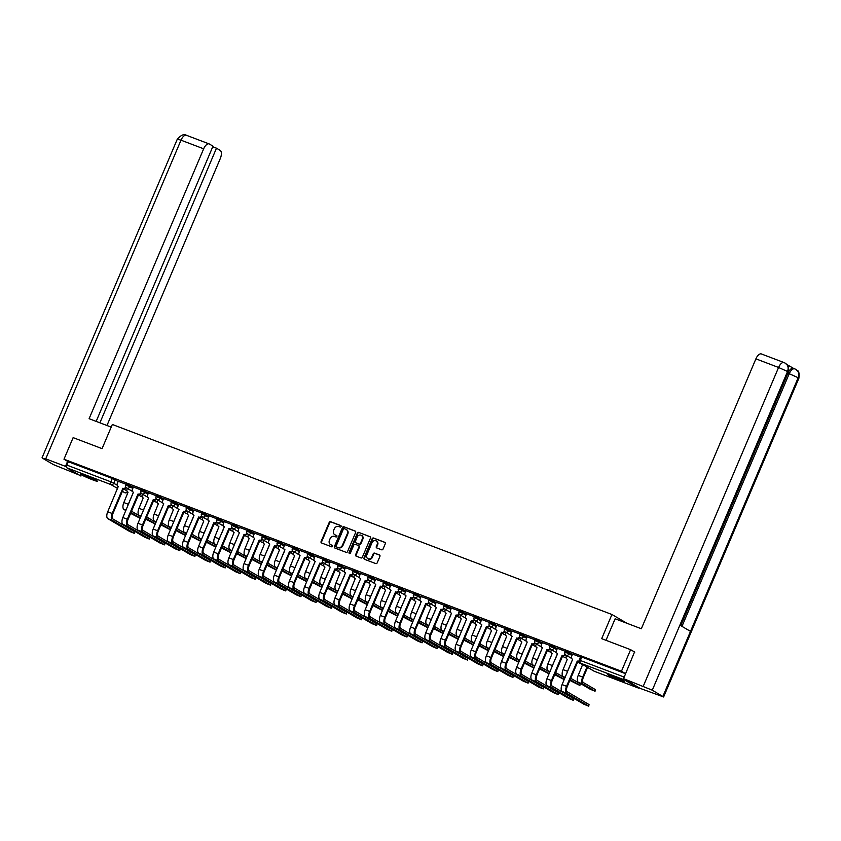 <?xml version="1.0" encoding="UTF-8"?>
<svg xmlns="http://www.w3.org/2000/svg" width="841" height="841" viewBox="0 0 841 841"><rect width="100%" height="100%" fill="white"/><g stroke="black" fill="none" stroke-linecap="round" stroke-linejoin="round"><path stroke-width="1.26" d="M341.099 526.55A0.809 0.715 -59.6 0 0 340.742 525.551L330.618 521.704A1.156 1.02 -59.6 0 0 329.209 522.408L321.083 541.551A1.156 1.02 -59.6 0 0 321.588 542.981L331.711 546.829A0.809 0.715 -59.6 0 0 332.342 545.346L331.028 544.842A3.711 3.248 -59.6 0 1 329.43 540.279L330.103 538.682A3.711 3.248 -59.6 0 1 334.602 536.442L335.906 536.936A0.809 0.715 -59.6 0 0 336.547 535.444L335.233 534.95A3.711 3.248 -59.6 0 1 333.625 530.387L334.308 528.789A3.711 3.248 -59.6 0 1 338.797 526.54L340.111 527.044A0.809 0.715 -59.6 0 0 341.099 526.55M85.088 475.386A9.209 0.641 -157 0 0 80.431 474.03A9.209 0.641 -157 0 0 92.72 479.864A9.209 0.641 -157 0 0 97.377 481.22A9.209 0.641 -157 0 0 85.088 475.386M612.479 675.975A9.209 0.641 -157 0 0 607.812 674.619A9.209 0.641 -157 0 0 620.111 680.453A9.209 0.641 -157 0 0 624.768 681.809A9.209 0.641 -157 0 0 612.479 675.975M381.614 549.804A1.156 1.02 -59.6 0 0 383.012 549.11L385.294 543.738A1.156 1.02 -59.6 0 0 384.8 542.308L373.551 538.03A1.156 1.02 -59.6 0 0 372.142 538.734L364.016 557.888A1.156 1.02 -59.6 0 0 364.521 559.307L375.759 563.586A1.156 1.02 -59.6 0 0 377.167 562.881L379.922 556.395A1.156 1.02 -59.6 0 0 379.417 554.965L374.613 553.136A1.156 1.02 -59.6 0 0 373.204 553.841L371.838 557.057A3.101 2.723 -59.6 0 1 366.739 555.123L372.09 542.508A3.101 2.723 -59.6 0 1 377.189 544.453L376.295 546.555A1.156 1.02 -59.6 0 0 376.8 547.975L381.614 549.804M63.979 459.207L73.135 437.635L102.066 448.642L112.326 424.474L611.943 614.498L601.683 638.666L630.613 649.673L621.457 671.244L63.979 459.207L68.31 461.741L66.881 465.105L110.865 481.83L117.12 485.099M355.659 532.458A1.156 1.02 -59.6 0 0 355.154 531.039L343.916 526.76A1.156 1.02 -59.6 0 0 342.508 527.465L334.382 546.608A1.156 1.02 -59.6 0 0 334.876 548.038L346.124 552.316A1.156 1.02 -59.6 0 0 347.533 551.612L355.659 532.458M358.729 532.395L369.977 536.674A1.156 1.02 -59.6 0 1 370.482 538.093L362.345 557.247A1.156 1.02 -59.6 0 1 360.947 557.951L356.132 556.122A1.156 1.02 -59.6 0 1 355.627 554.692L358.928 546.923A1.156 1.02 -59.6 0 0 358.424 545.504L355.228 544.285A1.156 1.02 -59.6 0 0 353.83 544.989L350.392 553.073A0.809 0.715 -59.6 0 1 349.057 552.569L357.33 533.099A1.156 1.02 -59.6 0 1 358.729 532.395L370.313 536.905M624.001 678.897A2.365 1.125 110.8 0 0 624.421 679.885L638.256 687.991A2.365 1.125 110.8 0 0 638.34 688.033A2.365 1.125 110.8 0 0 639.181 687.801M630.613 649.673L634.797 652.122M621.457 671.244L625.641 673.694M68.31 461.741L112.284 478.476L118.139 481.504M80.946 476.027A2.365 1.125 -69.2 0 1 80.862 475.995A2.365 1.125 -69.2 0 1 80.778 475.964L66.933 467.848A2.365 1.125 -69.2 0 1 66.881 465.105M141.225 490.019L133.372 487.055M156.373 495.78L148.521 492.815M171.511 501.541L163.575 498.524L162.702 500.847A2.365 2.071 -59.6 0 0 163.722 503.748L153.146 529.063A5.961 2.828 110.8 0 0 153.293 535.98L175.033 548.731L179.764 550.634L180.1 549.015L179.764 550.634M186.66 507.302L178.713 504.285L177.85 506.608A2.365 2.071 -59.6 0 0 178.87 509.509L179.017 509.572A2.365 2.071 120.4 0 1 178.986 509.583L178.597 509.383M201.808 513.063L193.956 510.098M216.957 518.823L209.01 515.806L208.137 518.13A2.365 2.071 -59.6 0 0 209.157 521.031L209.304 521.084A2.365 2.071 120.4 0 1 209.272 521.105M232.095 524.584L224.242 521.62M247.243 530.345L239.391 527.381M262.392 536.106L254.445 533.089L253.572 535.412A2.365 2.071 -59.6 0 0 254.602 538.314L244.027 563.628A5.961 2.828 110.8 0 0 244.163 570.545L265.903 583.297L270.634 585.199L270.97 583.58L270.634 585.199M277.541 541.867L269.688 538.902M292.679 547.628L284.731 544.611L283.869 546.934A2.365 2.071 -59.6 0 0 284.889 549.835L285.036 549.888A2.365 2.071 120.4 0 1 285.004 549.898M307.827 553.389L299.974 550.424M322.976 559.149L315.028 556.132L314.156 558.456A2.365 2.071 -59.6 0 0 315.186 561.357L315.322 561.41A2.365 2.071 120.4 0 1 315.291 561.42M338.124 564.91L330.177 561.893L329.304 564.216A2.365 2.071 -59.6 0 0 330.324 567.118L319.748 592.432A5.961 2.828 110.8 0 0 319.895 599.349L341.635 612.09L346.366 614.004L346.702 612.385L346.366 614.004M353.262 570.671L345.409 567.707M368.411 576.432L360.463 573.415L359.601 575.738A2.365 2.071 -59.6 0 0 360.621 578.64L350.045 603.954A5.961 2.828 110.8 0 0 350.192 610.871L371.932 623.612L376.663 625.525L376.989 623.906L376.663 625.525M383.559 582.193L375.706 579.228M398.708 587.954L390.76 584.926L389.888 587.26A2.365 2.071 -59.6 0 0 390.907 590.161L391.054 590.214A2.365 2.071 120.4 0 1 391.023 590.224M413.846 593.714L405.898 590.687L405.036 593.01A2.365 2.071 -59.6 0 0 406.056 595.922L395.48 621.236A5.961 2.828 110.8 0 0 395.627 628.153L417.367 640.895L422.098 642.808L422.434 641.189L422.098 642.808M428.994 599.475L421.141 596.511M444.143 605.236L436.29 602.272M459.291 610.997L451.438 608.032M474.429 616.758L466.482 613.73L465.62 616.054A2.365 2.071 -59.6 0 0 466.639 618.965L456.064 644.28A5.961 2.828 110.8 0 0 456.211 651.197L477.951 663.938L482.681 665.851L483.007 664.232L482.681 665.851M489.578 622.519L481.63 619.491L480.768 621.814A2.365 2.071 -59.6 0 0 481.788 624.726L471.212 650.04A5.961 2.828 110.8 0 0 471.359 656.958L493.089 669.699L497.83 671.612L498.156 669.993L497.83 671.612M504.726 628.28L496.873 625.315M519.864 634.04L511.927 631.013L511.055 633.336A2.365 2.071 -59.6 0 0 512.074 636.248L512.222 636.301A2.365 2.071 120.4 0 1 512.19 636.311M535.013 639.801L527.16 636.837M550.161 645.562L542.308 642.598M565.31 651.323L557.362 648.295L556.49 650.619A2.365 2.071 -59.6 0 0 557.509 653.531L546.934 678.834A5.961 2.828 110.8 0 0 547.081 685.762L568.821 698.503L573.551 700.416L573.888 698.797L573.551 700.416M580.448 657.084L572.511 654.056L571.638 656.379A2.365 2.071 -59.6 0 0 572.658 659.291L562.082 684.595A5.961 2.828 110.8 0 0 562.23 691.523L583.969 704.264L588.7 706.177L589.036 704.558L588.7 706.177M569.578 652.605L569.073 653.793L564.963 652.132L565.467 650.945L572.511 654.319M554.44 646.845L553.935 648.033L549.814 646.372L550.319 645.184L557.362 648.558M539.291 641.084L538.787 642.272L534.666 640.611L535.17 639.423L542.224 642.797M524.143 635.323L523.638 636.511L519.528 634.85L520.032 633.662L527.076 637.036M508.994 629.562L508.49 630.75L504.379 629.089L504.884 627.901L511.927 631.276M493.856 623.801L493.352 624.989L489.231 623.328L489.735 622.14L496.779 625.515M478.708 618.04L478.203 619.228L474.082 617.567L474.587 616.379L481.641 619.754M463.559 612.28L463.055 613.467L458.944 611.806L459.449 610.619L466.492 613.993M448.411 606.519L447.906 607.707L443.796 606.046L444.3 604.858L451.344 608.232M433.273 600.758L432.768 601.946L428.647 600.285L429.152 599.097L436.195 602.471M418.124 594.997L417.62 596.185L413.499 594.524L414.014 593.336L421.057 596.711M402.976 589.236L402.471 590.435L398.361 588.763L398.865 587.575L405.909 590.96M387.827 583.475L387.323 584.674L383.212 583.013L383.717 581.814L390.76 585.199M372.689 577.714L372.185 578.913L368.064 577.252L368.568 576.053L375.612 579.438M357.541 571.954L357.036 573.152L352.915 571.491L353.43 570.293L360.474 573.678M342.392 566.193L341.888 567.391L337.777 565.73L338.282 564.532L345.325 567.917M327.244 560.432L326.739 561.63L322.629 559.969L323.133 558.771L330.177 562.156M312.106 554.671L311.601 555.869L307.48 554.208L307.985 553.01L315.039 556.395M296.957 548.91L296.452 550.109L292.332 548.448L292.847 547.249L299.89 550.634M281.809 543.149L281.304 544.348L277.194 542.687L277.698 541.488L284.742 544.873M266.671 537.388L266.155 538.587L262.045 536.926L262.55 535.728L269.593 539.113M251.522 531.628L251.017 532.826L246.897 531.165L247.401 529.967L254.455 533.352M236.374 525.867L235.869 527.065L231.748 525.404L232.263 524.206L239.307 527.591M221.225 520.106L220.72 521.304L216.61 519.643L217.115 518.445L224.158 521.83M206.087 514.345L205.572 515.544L201.462 513.883L201.966 512.684L209.01 516.069M190.939 508.584L190.434 509.783L186.313 508.122L186.818 506.923L193.872 510.308M175.79 502.823L175.285 504.022L171.165 502.361L171.68 501.162L178.723 504.547M160.642 497.063L160.137 498.261L156.027 496.6L156.531 495.402L163.575 498.787M145.504 491.302L144.988 492.5L140.878 490.839L141.383 489.641L148.426 493.026M130.355 485.541L129.85 486.739L125.73 485.078L126.234 483.88L133.288 487.265M611.943 614.498L626.86 623.244M126.076 484.258L118.224 481.294M625.63 673.725L581.804 657.052L580.616 656.705L579.186 660.059L624.211 677.079M335.054 534.876A3.711 3.248 -59.6 0 0 335.717 535.233L335.233 534.95M336.82 535.654L335.717 535.233M330.849 544.768A3.711 3.248 -59.6 0 0 331.522 545.126L331.028 544.842M332.615 545.546L331.522 545.126M341.015 525.762L331.102 521.988A1.156 1.02 -59.6 0 0 329.704 522.692L321.577 541.846A1.156 1.02 -59.6 0 0 321.735 543.034M355.501 531.27L344.4 527.044A1.156 1.02 -59.6 0 0 342.991 527.749L334.865 546.902A1.156 1.02 -59.6 0 0 335.033 548.09M344.326 528.642A0.809 0.715 -59.6 0 0 343.349 529.136L336.211 545.946A0.809 0.715 -59.6 0 0 336.558 546.944L337.945 547.47A3.711 3.248 -59.6 0 0 342.434 545.231L347.312 533.741A3.711 3.248 -59.6 0 0 345.714 529.168L344.326 528.642M346.376 529.536A3.711 3.248 -59.6 0 1 347.806 534.024L342.928 545.515A3.711 3.248 -59.6 0 1 338.429 547.754L337.052 547.228M358.686 545.651L358.918 545.788A1.156 1.02 -59.6 0 1 359.412 547.218L356.121 554.976A1.156 1.02 -59.6 0 0 356.279 556.174M359.223 532.679A1.156 1.02 -59.6 0 0 357.814 533.383L349.551 552.852A0.809 0.715 -59.6 0 0 349.593 553.609M362.345 538.871A3.101 2.723 -59.6 0 0 357.246 536.926L355.365 541.373A1.156 1.02 -59.6 0 0 355.869 542.792L359.054 544.011A1.156 1.02 -59.6 0 0 360.463 543.307L362.345 538.871L362.839 539.155A3.101 2.723 -59.6 0 0 361.598 535.381M362.839 539.155L360.947 543.601A1.156 1.02 -59.6 0 1 359.549 544.295L356.353 543.086M376.442 540.963A3.101 2.723 -59.6 0 1 377.683 544.737L376.789 546.839A1.156 1.02 -59.6 0 0 376.947 548.038M367.969 558.887A3.101 2.723 -59.6 0 0 372.321 557.341L371.838 557.057M379.764 555.197L375.097 553.42A1.156 1.02 -59.6 0 0 373.688 554.124L372.321 557.341M385.136 542.54L374.035 538.314A1.156 1.02 -59.6 0 0 372.637 539.018L364.5 558.172A1.156 1.02 -59.6 0 0 364.668 559.37M130.607 513.357L140.132 518.287M127.412 488.442L127.044 489.294A2.365 2.071 -59.6 0 0 128.063 492.206L123.837 502.561A5.961 2.828 110.8 0 0 123.984 509.478L125.824 510.55M132.678 493.961L128.305 504.253A5.961 2.828 110.8 0 0 127.653 506.229M140.815 516.668L131.522 511.212M130.923 512.621L140.216 518.077M118.234 481.283L117.267 483.564A2.365 2.071 -59.6 0 0 118.287 486.466L107.711 511.78A5.961 2.828 110.8 0 0 107.858 518.697L129.598 531.449L134.329 533.352L134.655 531.733L134.329 533.352M126.276 487.706A2.365 2.071 120.4 0 1 123.68 488.653L122.902 488.222L112.179 513.483A5.961 2.828 110.8 0 0 112.326 520.4L134.055 533.141M134.655 531.733L112.925 518.992A4.426 2.103 -69.2 0 1 112.81 513.851L123.532 488.6M122.902 488.222L123.038 488.274A2.365 2.071 -59.6 0 0 125.803 487.065M145.756 519.118L155.27 524.048M142.549 494.203L142.192 495.055A2.365 2.071 -59.6 0 0 143.212 497.967L138.986 508.321A5.961 2.828 110.8 0 0 139.133 515.239L140.973 516.311M147.974 499.806L143.454 510.014A5.961 2.828 110.8 0 0 142.802 511.99M155.963 522.429L146.67 516.973M146.071 518.382L155.364 523.838M160.904 524.879L170.418 529.809M157.698 499.964L157.341 500.815A2.365 2.071 -59.6 0 0 158.36 503.727L154.134 514.082A5.961 2.828 110.8 0 0 154.281 521L156.111 522.072M162.965 505.483L158.602 515.775A5.961 2.828 110.8 0 0 157.95 517.751M171.112 528.19L161.808 522.734M161.22 524.143L170.513 529.599M111.201 427.112L89.104 418.702L203.669 148.804L180.994 140.184L45.729 458.86L65.482 466.377L67.616 461.341M106.975 425.504L220.289 158.55A7.085 3.364 110.8 0 0 220.121 150.329L216.473 148.195L99.911 422.813M45.729 458.86L42.765 458.356L53.372 464.579L79.117 474.986M66.523 466.986L65.482 466.377M96.168 421.394L213.004 146.155L209.356 144.021A7.085 3.364 110.8 0 0 209.115 143.906A7.085 3.364 110.8 0 0 203.669 148.804M212.741 146.776L216.473 148.195M605.993 640.306L615.128 618.776L641.336 628.753L755.901 358.844A7.085 3.364 -69.2 0 1 761.357 353.945L784.033 362.566A7.085 3.364 -69.2 0 1 784.275 362.692M662.897 696.401L690.503 631.37L679.885 625.147L652.28 690.188L663.612 696.968L640.18 688.38L623.549 678.634L634.534 651.964M652.28 690.188L623.549 678.634M793.483 368.358L786.987 364.552M680.747 625.651L787.901 373.204A7.085 3.364 -69.2 0 1 793.357 368.305L794.913 368.926C792.916 368.284 791.013 369.872 789.215 373.709L787.901 373.204M680.632 625.578L788.238 372.058L787.554 371.501C788.89 367.433 787.87 364.521 784.474 362.776L784.033 362.566A7.085 3.364 -69.2 0 0 778.577 367.475L755.901 358.844M788.238 372.058C789.279 362.24 785.925 365.131 785.357 363.207L785.294 363.165M663.612 696.968L798.876 378.292L798.172 377.725C799.518 373.656 798.498 370.755 795.102 369.01L794.661 368.81M798.876 378.292C799.907 368.484 796.574 371.375 795.985 369.43L795.912 369.388M83.333 474.745A9.146 0.641 -157 0 0 94.854 479.633M94.024 479.223A7.968 0.557 23 0 1 84.205 475.06M610.713 675.334A9.146 0.641 -157 0 0 622.235 680.222M621.404 679.812A7.968 0.557 23 0 1 611.586 675.649M133.383 487.034L132.405 489.325A2.365 2.071 -59.6 0 0 133.435 492.227L122.86 517.541A5.961 2.828 110.8 0 0 123.007 524.458L144.736 537.21L149.477 539.113L149.803 537.494L149.477 539.113M141.414 493.467A2.365 2.071 120.4 0 1 138.828 494.413L138.04 493.982L127.317 519.244A5.961 2.828 110.8 0 0 127.464 526.161L149.204 538.902M149.803 537.494L128.063 524.752A4.426 2.103 -69.2 0 1 127.958 519.612L138.681 494.361M138.04 493.982L138.187 494.035A2.365 2.071 -59.6 0 0 140.941 492.826M148.521 492.794L147.553 495.086A2.365 2.071 -59.6 0 0 148.573 497.988L137.998 523.302A5.961 2.828 110.8 0 0 138.145 530.219L159.885 542.971L164.615 544.873L164.952 543.254L164.615 544.873M156.563 499.228A2.365 2.071 120.4 0 1 153.966 500.174L153.188 499.743L142.465 525.005A5.961 2.828 110.8 0 0 142.613 531.922L164.352 544.663M164.952 543.254L143.212 530.513A4.426 2.103 -69.2 0 1 143.107 525.373L153.819 500.122M153.188 499.743L153.335 499.796A2.365 2.071 -59.6 0 0 156.09 498.587M176.053 530.639L185.567 535.57M172.847 505.725L172.479 506.576A2.365 2.071 -59.6 0 0 173.498 509.488L169.283 519.843A5.961 2.828 110.8 0 0 169.419 526.76L171.259 527.833M178.113 511.244L173.74 521.536A5.961 2.828 110.8 0 0 173.099 523.512M186.26 533.951L176.957 528.495M176.358 529.904L185.661 535.36M191.191 536.4L200.715 541.331M187.985 511.486L187.627 512.337A2.365 2.071 -59.6 0 0 188.647 515.249L184.421 525.593A5.961 2.828 110.8 0 0 184.568 532.521L186.408 533.593M193.409 517.089L188.889 527.296A5.961 2.828 110.8 0 0 188.237 529.273M201.398 539.712L192.105 534.256M191.506 535.664L200.799 541.12M206.339 542.161L215.853 547.092M203.133 517.247L202.776 518.098A2.365 2.071 -59.6 0 0 203.795 521.01L199.569 531.354A5.961 2.828 110.8 0 0 199.716 538.282L201.556 539.354M208.41 522.766L204.037 533.057A5.961 2.828 110.8 0 0 203.385 535.034M216.547 545.473L207.254 540.017M206.655 541.425L215.948 546.881M171.711 504.989A2.365 2.071 120.4 0 1 169.115 505.935L168.337 505.504L157.614 530.766A5.961 2.828 110.8 0 0 157.761 537.683L179.501 550.424M180.1 549.015L158.36 536.274A4.426 2.103 -69.2 0 1 158.245 531.134L168.967 505.883M168.337 505.504L168.484 505.557A2.365 2.071 -59.6 0 0 171.238 504.348M178.87 509.509L168.295 534.823A5.961 2.828 110.8 0 0 168.442 541.741L190.182 554.492L194.912 556.395L195.238 554.776L194.912 556.395M186.86 510.75A2.365 2.071 120.4 0 1 184.263 511.696L183.475 511.265L172.762 536.526A5.961 2.828 110.8 0 0 172.91 543.444L194.639 556.185M195.238 554.776L173.509 542.035A4.426 2.103 -69.2 0 1 173.393 536.894L184.116 511.643M183.475 511.265L183.622 511.317A2.365 2.071 -59.6 0 0 186.387 510.109M193.966 510.077L192.988 512.369A2.365 2.071 -59.6 0 0 194.019 515.27L183.443 540.584A5.961 2.828 110.8 0 0 183.59 547.502L205.32 560.253L210.05 562.156L210.387 560.537L210.05 562.156M202.218 516.689L201.977 516.553A2.365 2.071 120.4 0 1 199.412 517.457L198.623 517.026L187.9 542.287A5.961 2.828 110.8 0 0 188.048 549.205L209.787 561.946M210.387 560.537L188.647 547.796A4.426 2.103 -69.2 0 1 188.542 542.655L199.264 517.404M198.623 517.026L198.77 517.078A2.365 2.071 -59.6 0 0 201.525 515.869M221.488 547.922L231.002 552.852M218.282 523.007L217.924 523.859A2.365 2.071 -59.6 0 0 218.944 526.771L214.718 537.115A5.961 2.828 110.8 0 0 214.865 544.043L216.694 545.115M223.706 528.611L219.186 538.818A5.961 2.828 110.8 0 0 218.534 540.795M231.696 551.233L222.392 545.777M221.803 547.186L231.096 552.642M209.157 521.031L198.581 546.345A5.961 2.828 110.8 0 0 198.728 553.262L220.468 566.014L225.199 567.917L225.535 566.298L225.199 567.917M217.146 522.272A2.365 2.071 120.4 0 1 214.55 523.218L213.772 522.787L203.049 548.048A5.961 2.828 110.8 0 0 203.196 554.965L224.936 567.707M225.535 566.298L203.795 553.557A4.426 2.103 -69.2 0 1 203.69 548.416L214.402 523.165M213.772 522.787L213.919 522.839A2.365 2.071 -59.6 0 0 216.673 521.63M236.636 553.683L246.15 558.613M233.43 528.768L233.062 529.62A2.365 2.071 -59.6 0 0 234.082 532.532L229.866 542.876A5.961 2.828 110.8 0 0 230.003 549.804L231.843 550.876M238.697 534.277L234.324 544.579A5.961 2.828 110.8 0 0 233.682 546.555M246.844 556.994L237.54 551.538M236.941 552.947L246.245 558.403M224.253 521.599L223.286 523.89A2.365 2.071 -59.6 0 0 224.305 526.792L213.73 552.106A5.961 2.828 110.8 0 0 213.877 559.023L235.617 571.775L240.347 573.678L240.684 572.059L240.347 573.678M232.295 528.032A2.365 2.071 120.4 0 1 229.698 528.978L228.92 528.547L218.197 553.809A5.961 2.828 110.8 0 0 218.345 560.726L240.084 573.467M240.684 572.059L218.944 559.318A4.426 2.103 -69.2 0 1 218.828 554.177L229.551 528.915M228.92 528.547L229.067 528.6A2.365 2.071 -59.6 0 0 231.822 527.391M251.774 559.444L261.299 564.374M248.568 534.529L248.211 535.381A2.365 2.071 -59.6 0 0 249.23 538.293L245.004 548.637A5.961 2.828 110.8 0 0 245.151 555.565L246.991 556.637M253.845 540.038L249.472 550.34A5.961 2.828 110.8 0 0 248.82 552.316M261.982 562.755L252.689 557.299M252.09 558.708L261.383 564.164M239.401 527.36L238.434 529.651A2.365 2.071 -59.6 0 0 239.454 532.553L228.878 557.867A5.961 2.828 110.8 0 0 229.025 564.784L250.765 577.536L255.496 579.438L255.822 577.82L255.496 579.438M247.443 533.793A2.365 2.071 120.4 0 1 244.847 534.739L244.058 534.308L233.346 559.559A5.961 2.828 110.8 0 0 233.493 566.487L255.222 579.228M255.822 577.82L234.082 565.078A4.426 2.103 -69.2 0 1 233.977 559.938L244.699 534.676M244.058 534.308L244.205 534.361A2.365 2.071 -59.6 0 0 246.97 533.152M266.923 565.205L276.437 570.135M263.717 540.29L263.359 541.141A2.365 2.071 -59.6 0 0 264.379 544.053L260.153 554.398A5.961 2.828 110.8 0 0 260.3 561.325L262.129 562.398M269.141 545.893L264.621 556.101A5.961 2.828 110.8 0 0 263.969 558.077M277.131 568.516L267.837 563.06M267.238 564.469L276.531 569.925M262.581 539.554A2.365 2.071 120.4 0 1 259.995 540.5L259.207 540.069L248.484 565.32A5.961 2.828 110.8 0 0 248.631 572.248L270.371 584.989M270.97 583.58L249.23 570.839A4.426 2.103 -69.2 0 1 249.125 565.699L259.848 540.437M259.207 540.069L259.354 540.122A2.365 2.071 -59.6 0 0 262.108 538.913M282.071 570.965L291.585 575.896M278.865 546.051L278.497 546.902A2.365 2.071 -59.6 0 0 279.527 549.814L275.301 560.159A5.961 2.828 110.8 0 0 275.449 567.086L277.278 568.159M284.132 551.559L284.279 551.622A2.365 2.071 -59.6 0 0 284.3 551.622L279.769 561.862A5.961 2.828 110.8 0 0 279.117 563.838M292.279 574.277L282.975 568.821M282.387 570.23L291.68 575.686M269.688 538.881L268.721 541.173A2.365 2.071 -59.6 0 0 269.74 544.074L259.165 569.389A5.961 2.828 110.8 0 0 259.312 576.306L281.052 589.057L285.782 590.96L286.119 589.341L285.782 590.96M277.73 545.315A2.365 2.071 120.4 0 1 275.133 546.261L274.355 545.83L263.632 571.081A5.961 2.828 110.8 0 0 263.78 578.009L285.52 590.75M286.119 589.341L264.379 576.6A4.426 2.103 -69.2 0 1 264.274 571.46L274.986 546.198M274.355 545.83L274.502 545.883A2.365 2.071 -59.6 0 0 277.257 544.674M297.22 576.726L306.734 581.657M294.014 551.812L293.646 552.663A2.365 2.071 -59.6 0 0 294.665 555.575L290.439 565.919A5.961 2.828 110.8 0 0 290.587 572.847L292.426 573.919M299.438 557.415L294.907 567.622A5.961 2.828 110.8 0 0 294.266 569.599M307.428 580.038L298.124 574.582M297.525 575.99L306.828 581.446M284.889 549.835L274.313 575.149A5.961 2.828 110.8 0 0 274.46 582.067L296.2 594.808L300.931 596.721L301.267 595.102L300.931 596.721M292.878 551.076A2.365 2.071 120.4 0 1 290.282 552.022L289.504 551.591L278.781 576.842A5.961 2.828 110.8 0 0 278.928 583.77L300.668 596.511M301.267 595.102L279.527 582.361A4.426 2.103 -69.2 0 1 279.412 577.22L290.134 551.959M289.504 551.591L289.651 551.643A2.365 2.071 -59.6 0 0 292.405 550.435M312.358 582.487L321.882 587.417M309.152 557.572L308.794 558.424A2.365 2.071 -59.6 0 0 309.814 561.336L305.588 571.68A5.961 2.828 110.8 0 0 305.735 578.608L307.575 579.68M314.429 563.081L310.056 573.383A5.961 2.828 110.8 0 0 309.404 575.36M322.566 585.799L313.272 580.343M312.673 581.751L321.966 587.207M299.985 550.403L299.018 552.695A2.365 2.071 -59.6 0 0 300.037 555.596L289.462 580.91A5.961 2.828 110.8 0 0 289.609 587.827L311.349 600.569L316.079 602.482L316.405 600.863L316.079 602.482M308.237 557.015L307.995 556.868A2.365 2.071 120.4 0 1 305.43 557.783L304.642 557.352L293.93 582.603A5.961 2.828 110.8 0 0 294.077 589.53L315.806 602.272M316.405 600.863L294.665 588.122A4.426 2.103 -69.2 0 1 294.56 582.981L305.283 557.72M304.642 557.352L304.789 557.404A2.365 2.071 -59.6 0 0 307.554 556.195M327.506 588.248L337.02 593.178M324.3 563.333L323.943 564.185A2.365 2.071 -59.6 0 0 324.962 567.097L320.736 577.441A5.961 2.828 110.8 0 0 320.884 584.369L322.713 585.441M329.577 568.842L325.204 579.144A5.961 2.828 110.8 0 0 324.552 581.12M337.714 591.559L328.421 586.103M327.822 587.512L337.115 592.968M315.186 561.357L304.61 586.671A5.961 2.828 110.8 0 0 304.747 593.588L326.487 606.329L331.217 608.243L331.554 606.624L331.217 608.243M323.165 562.597A2.365 2.071 120.4 0 1 320.579 563.544L319.79 563.113L309.067 588.364A5.961 2.828 110.8 0 0 309.215 595.291L330.955 608.032M331.554 606.624L309.814 593.883A4.426 2.103 -69.2 0 1 309.709 588.742L320.432 563.481M319.79 563.113L319.937 563.165A2.365 2.071 -59.6 0 0 322.692 561.956M342.655 594.009L352.169 598.939M339.449 569.094L339.081 569.946A2.365 2.071 -59.6 0 0 340.111 572.847L335.885 583.202A5.961 2.828 110.8 0 0 336.032 590.13L337.861 591.202M344.873 574.697L340.353 584.905A5.961 2.828 110.8 0 0 339.701 586.881M352.863 597.31L343.559 591.864M342.97 593.273L352.263 598.729M338.313 568.358A2.365 2.071 120.4 0 1 335.717 569.304L334.939 568.873L324.216 594.124A5.961 2.828 110.8 0 0 324.363 601.052L346.103 613.793M346.702 612.385L324.962 599.644A4.426 2.103 -69.2 0 1 324.857 594.503L335.57 569.241M334.939 568.873L335.086 568.926A2.365 2.071 -59.6 0 0 337.84 567.717M357.803 599.77L367.317 604.7M354.597 574.855L354.229 575.707A2.365 2.071 -59.6 0 0 355.249 578.608L351.023 588.963A5.961 2.828 110.8 0 0 351.17 595.891L353.01 596.963M359.864 580.364L355.491 590.666A5.961 2.828 110.8 0 0 354.839 592.642M368.001 603.071L358.708 597.625M358.108 599.034L367.412 604.49M345.42 567.686L344.453 569.977A2.365 2.071 -59.6 0 0 345.472 572.879L334.897 598.193A5.961 2.828 110.8 0 0 335.044 605.11L356.784 617.851L361.514 619.764L361.851 618.146L361.514 619.764M353.462 574.119A2.365 2.071 120.4 0 1 350.865 575.065L350.087 574.634L339.365 599.885A5.961 2.828 110.8 0 0 339.512 606.813L361.252 619.554M361.851 618.146L340.111 605.404A4.426 2.103 -69.2 0 1 339.995 600.264L350.718 575.002M350.087 574.634L350.234 574.687A2.365 2.071 -59.6 0 0 352.989 573.478M372.941 605.531L382.466 610.461M369.735 580.616L369.378 581.467A2.365 2.071 -59.6 0 0 370.397 584.369L366.171 594.724A5.961 2.828 110.8 0 0 366.319 601.651L368.158 602.724M375.16 586.219L370.639 596.427A5.961 2.828 110.8 0 0 369.987 598.403M383.149 608.831L373.856 603.386M373.257 604.795L382.55 610.251M368.61 579.88A2.365 2.071 120.4 0 1 366.014 580.826L365.225 580.395L354.513 605.646A5.961 2.828 110.8 0 0 354.66 612.574L376.39 625.315M376.989 623.906L355.249 611.165A4.426 2.103 -69.2 0 1 355.144 606.025L365.867 580.763M365.225 580.395L365.372 580.448A2.365 2.071 -59.6 0 0 368.137 579.239M388.09 611.291L397.604 616.222M384.884 586.377L384.526 587.228A2.365 2.071 -59.6 0 0 385.546 590.13L381.32 600.485A5.961 2.828 110.8 0 0 381.467 607.412L383.296 608.485M390.161 591.885L390.298 591.948A2.365 2.071 -59.6 0 0 390.319 591.948L385.788 602.188A5.961 2.828 110.8 0 0 385.136 604.164M398.298 614.592L389.005 609.147M388.405 610.555L397.698 616.001M375.717 579.207L374.739 581.499A2.365 2.071 -59.6 0 0 375.759 584.4L365.194 609.714A5.961 2.828 110.8 0 0 365.33 616.632L387.07 629.373L391.801 631.286L392.137 629.667L391.801 631.286M383.748 585.641A2.365 2.071 120.4 0 1 381.152 586.587L380.374 586.156L369.651 611.407A5.961 2.828 110.8 0 0 369.798 618.335L391.538 631.076M392.137 629.667L370.397 616.926A4.426 2.103 -69.2 0 1 370.292 611.785L381.015 586.524M380.374 586.156L380.521 586.209A2.365 2.071 -59.6 0 0 383.275 585M403.238 617.052L412.752 621.983M400.032 592.138L399.664 592.989A2.365 2.071 -59.6 0 0 400.694 595.891L396.468 606.245A5.961 2.828 110.8 0 0 396.616 613.173L398.445 614.245M405.457 597.741L400.936 607.948A5.961 2.828 110.8 0 0 400.284 609.925M413.446 620.353L404.143 614.908M403.543 616.316L412.847 621.762M390.907 590.161L380.332 615.475A5.961 2.828 110.8 0 0 380.479 622.393L402.219 635.134L406.949 637.047L407.286 635.428L406.949 637.047M398.897 591.402A2.365 2.071 120.4 0 1 396.3 592.348L395.522 591.917L384.8 617.168A5.961 2.828 110.8 0 0 384.947 624.096L406.687 636.837M407.286 635.428L385.546 622.687A4.426 2.103 -69.2 0 1 385.441 617.546L396.153 592.285M395.522 591.917L395.669 591.969A2.365 2.071 -59.6 0 0 398.424 590.76M418.387 622.813L427.901 627.743M415.181 597.898L414.813 598.75A2.365 2.071 -59.6 0 0 415.832 601.651L411.606 612.006A5.961 2.828 110.8 0 0 411.754 618.934L413.593 620.006M420.595 603.502L416.074 613.709A5.961 2.828 110.8 0 0 415.422 615.686M428.584 626.114L419.291 620.669M418.692 622.077L427.995 627.523M414.045 597.163A2.365 2.071 120.4 0 1 411.449 598.109L410.671 597.678L399.948 622.929A5.961 2.828 110.8 0 0 400.095 629.856L421.835 642.598M422.434 641.189L400.694 628.448A4.426 2.103 -69.2 0 1 400.579 623.307L411.302 598.046M410.671 597.678L410.818 597.73A2.365 2.071 -59.6 0 0 413.572 596.521M433.525 628.574L443.049 633.504M430.319 603.659L429.961 604.511A2.365 2.071 -59.6 0 0 430.981 607.412L426.755 617.767A5.961 2.828 110.8 0 0 426.902 624.695L428.742 625.767M435.596 609.168L435.743 609.22A2.365 2.071 -59.6 0 0 435.754 609.231L431.223 619.47A5.961 2.828 110.8 0 0 430.571 621.446M443.733 631.875L434.44 626.429M433.84 627.838L443.133 633.284M421.152 596.49L420.185 598.771A2.365 2.071 -59.6 0 0 421.204 601.683L410.629 626.997A5.961 2.828 110.8 0 0 410.776 633.914L432.516 646.655L437.246 648.569L437.572 646.95L437.246 648.569M429.404 603.102L429.162 602.955A2.365 2.071 120.4 0 1 426.597 603.87L425.809 603.439L415.097 628.69A5.961 2.828 110.8 0 0 415.244 635.617L436.973 648.358M437.572 646.95L415.832 634.209A4.426 2.103 -69.2 0 1 415.727 629.068L426.45 603.806M425.809 603.439L425.956 603.491A2.365 2.071 -59.6 0 0 428.721 602.282M448.674 634.335L458.187 639.265M445.467 609.42L445.11 610.272A2.365 2.071 -59.6 0 0 446.129 613.173L441.903 623.528A5.961 2.828 110.8 0 0 442.051 630.456L443.88 631.528M450.892 615.023L446.371 625.231A5.961 2.828 110.8 0 0 445.719 627.207M458.881 637.636L449.588 632.19M448.989 633.599L458.282 639.044M436.3 602.251L435.323 604.532A2.365 2.071 -59.6 0 0 436.342 607.444L425.777 632.758A5.961 2.828 110.8 0 0 425.914 639.675L447.654 652.416L452.384 654.33L452.721 652.711L452.384 654.33M444.332 608.674A2.365 2.071 120.4 0 1 441.735 609.62L440.957 609.199L430.235 634.45A5.961 2.828 110.8 0 0 430.382 641.378L452.122 654.119M452.721 652.711L430.981 639.969A4.426 2.103 -69.2 0 1 430.876 634.829L441.599 609.567M440.957 609.199L441.105 609.252A2.365 2.071 -59.6 0 0 443.859 608.043M463.822 640.096L473.336 645.026M460.616 615.181L460.248 616.033A2.365 2.071 -59.6 0 0 461.278 618.934L457.052 629.289A5.961 2.828 110.8 0 0 457.199 636.217L459.028 637.289M465.882 620.69L461.52 630.992A5.961 2.828 110.8 0 0 460.868 632.968M474.03 643.397L464.726 637.951M464.127 639.36L473.43 644.805M451.438 608.011L450.471 610.293A2.365 2.071 -59.6 0 0 451.491 613.205L440.915 638.519A5.961 2.828 110.8 0 0 441.062 645.436L462.802 658.177L467.533 660.09L467.869 658.471L467.533 660.09M459.48 614.435A2.365 2.071 120.4 0 1 456.884 615.381L456.106 614.96L445.383 640.211A5.961 2.828 110.8 0 0 445.53 647.139L467.27 659.88M467.869 658.471L446.129 645.73A4.426 2.103 -69.2 0 1 446.024 640.59L456.737 615.328M456.106 614.96L456.253 615.013A2.365 2.071 -59.6 0 0 459.007 613.804M478.96 645.856L488.484 650.787M475.764 620.942L475.396 621.793A2.365 2.071 -59.6 0 0 476.416 624.695L472.19 635.05A5.961 2.828 110.8 0 0 472.337 641.977L474.177 643.05M481.178 626.545L476.658 636.753A5.961 2.828 110.8 0 0 476.006 638.729M489.168 649.157L479.875 643.712M479.275 645.121L488.579 650.566M474.629 620.195A2.365 2.071 120.4 0 1 472.032 621.142L471.254 620.721L460.532 645.972A5.961 2.828 110.8 0 0 460.679 652.9L482.419 665.641M483.007 664.232L461.278 651.491A4.426 2.103 -69.2 0 1 461.162 646.351L471.885 621.089M471.254 620.721L471.391 620.774A2.365 2.071 -59.6 0 0 474.156 619.565M494.109 651.617L503.633 656.548M490.902 626.703L490.545 627.554A2.365 2.071 -59.6 0 0 491.565 630.456L487.338 640.81A5.961 2.828 110.8 0 0 487.486 647.738L489.325 648.81M496.327 632.306L491.806 642.513A5.961 2.828 110.8 0 0 491.155 644.49M504.316 654.918L495.023 649.473M494.424 650.881L503.717 656.327M489.777 625.956A2.365 2.071 120.4 0 1 487.181 626.902L486.392 626.482L475.68 651.733A5.961 2.828 110.8 0 0 475.827 658.661L497.557 671.402M498.156 669.993L476.416 657.252A4.426 2.103 -69.2 0 1 476.311 652.111L487.034 626.85M486.392 626.482L486.54 626.534A2.365 2.071 -59.6 0 0 489.304 625.326M509.257 657.378L518.771 662.309M506.051 632.464L505.693 633.315A2.365 2.071 -59.6 0 0 506.713 636.217L502.487 646.571A5.961 2.828 110.8 0 0 502.634 653.499L504.463 654.571M511.328 637.972L511.465 638.025A2.365 2.071 -59.6 0 0 511.486 638.035L506.955 648.274A5.961 2.828 110.8 0 0 506.303 650.251M519.465 660.679L510.172 655.234M509.572 656.642L518.865 662.088M496.884 625.294L495.906 627.575A2.365 2.071 -59.6 0 0 496.926 630.487L486.361 655.801A5.961 2.828 110.8 0 0 486.497 662.719L508.237 675.46L512.968 677.373L513.304 675.754L512.968 677.373M504.915 631.717A2.365 2.071 120.4 0 1 502.319 632.663L501.541 632.243L490.818 657.494A5.961 2.828 110.8 0 0 490.965 664.422L512.705 677.163M513.304 675.754L491.565 663.013A4.426 2.103 -69.2 0 1 491.459 657.872L502.182 632.611M501.541 632.243L501.688 632.295A2.365 2.071 -59.6 0 0 504.442 631.086M524.406 663.139L533.919 668.069M521.199 638.224L520.831 639.076A2.365 2.071 -59.6 0 0 521.862 641.977L517.635 652.332A5.961 2.828 110.8 0 0 517.783 659.249L519.612 660.332M526.624 643.828L522.093 654.035A5.961 2.828 110.8 0 0 521.452 656.012M534.613 666.44L525.31 660.994M524.71 662.403L534.014 667.849M512.074 636.248L501.499 661.562A5.961 2.828 110.8 0 0 501.646 668.479L523.386 681.221L528.116 683.134L528.453 681.515L528.116 683.134M520.064 637.478A2.365 2.071 120.4 0 1 517.467 638.424L516.689 638.004L505.967 663.255A5.961 2.828 110.8 0 0 506.114 670.182L527.854 682.924M528.453 681.515L506.713 668.774A4.426 2.103 -69.2 0 1 506.608 663.633L517.32 638.372M516.689 638.004L516.837 638.056A2.365 2.071 -59.6 0 0 519.591 636.847M539.544 668.9L549.068 673.83M536.348 643.985L535.98 644.837A2.365 2.071 -59.6 0 0 537 647.738L532.774 658.093A5.961 2.828 110.8 0 0 532.921 665.01L534.76 666.093M541.615 649.494L537.241 659.796A5.961 2.828 110.8 0 0 536.59 661.772M549.751 672.201L540.458 666.755M539.859 668.164L549.162 673.609M527.17 636.816L526.203 639.097A2.365 2.071 -59.6 0 0 527.223 642.009L516.647 667.323A5.961 2.828 110.8 0 0 516.795 674.24L538.534 686.981L543.265 688.895L543.591 687.276L543.265 688.895M535.423 643.418L535.181 643.281A2.365 2.071 120.4 0 1 532.616 644.185L531.838 643.764L521.115 669.015A5.961 2.828 110.8 0 0 521.262 675.943L543.002 688.684M543.591 687.276L521.862 674.524A4.426 2.103 -69.2 0 1 521.746 669.394L532.469 644.132M531.838 643.764L531.975 643.817A2.365 2.071 -59.6 0 0 534.739 642.608M554.692 674.661L564.216 679.591M551.486 649.746L551.128 650.598A2.365 2.071 -59.6 0 0 552.148 653.499L547.922 663.854A5.961 2.828 110.8 0 0 548.069 670.771L549.909 671.854M556.91 655.349L552.39 665.557A5.961 2.828 110.8 0 0 551.738 667.533M564.9 677.962L555.607 672.516M555.007 673.925L564.3 679.37M542.319 642.577L541.341 644.858A2.365 2.071 -59.6 0 0 542.371 647.77L531.796 673.084A5.961 2.828 110.8 0 0 531.943 680.001L553.672 692.742L558.413 694.655L558.739 693.037L558.413 694.655M550.361 649A2.365 2.071 120.4 0 1 547.764 649.946L546.976 649.525L536.264 674.776A5.961 2.828 110.8 0 0 536.4 681.704L558.14 694.445M558.739 693.037L537 680.285A4.426 2.103 -69.2 0 1 536.894 675.155L547.617 649.893M546.976 649.525L547.123 649.578A2.365 2.071 -59.6 0 0 549.888 648.369M569.841 680.422L579.901 685.457L580.237 683.838L579.901 685.457M566.634 655.507L566.277 656.358A2.365 2.071 -59.6 0 0 567.297 659.26L563.071 669.615A5.961 2.828 110.8 0 0 563.218 676.532L565.047 677.615M571.912 661.015L567.538 671.318A5.961 2.828 110.8 0 0 566.887 673.294M580.237 683.838L570.755 678.277M570.156 679.686L579.638 685.247M565.499 654.761A2.365 2.071 120.4 0 1 562.902 655.707L562.124 655.286L551.402 680.537A5.961 2.828 110.8 0 0 551.549 687.454L573.289 700.206M573.888 698.797L552.148 686.046A4.426 2.103 -69.2 0 1 552.043 680.916L562.766 655.654M562.124 655.286L562.272 655.339A2.365 2.071 -59.6 0 0 565.026 654.13M581.278 663.675A2.365 2.071 -59.6 0 0 582.445 665.021L578.219 675.376A5.961 2.828 110.8 0 0 578.366 682.293L590.319 689.305L595.05 691.218L595.386 689.599L595.05 691.218M586.955 667.008L582.676 677.079A5.961 2.828 110.8 0 0 582.824 683.996L594.787 691.008M595.386 689.599L583.423 682.587A4.426 2.103 -69.2 0 1 583.318 677.447L587.596 667.376M579.071 661.562A2.365 2.071 120.4 0 1 578.051 661.468L577.273 661.047L566.55 686.298A5.961 2.828 110.8 0 0 566.697 693.215L588.437 705.967M589.036 704.558L567.297 691.807A4.426 2.103 -69.2 0 1 567.191 686.677L577.904 661.415M577.273 661.047L577.42 661.1A2.365 2.071 -59.6 0 0 578.997 661.015M624.421 679.885L580.437 663.15L594.282 671.265L638.256 687.991M115.206 479.78L113.777 483.144A2.365 2.071 -59.6 0 1 110.917 484.574L66.933 467.848M123.438 488.81L126.896 490.839M127.369 491.722A2.365 2.071 -59.6 0 1 124.762 492.689A2.365 1.125 110.8 0 0 124.836 492.731L122.387 491.302M117.593 488.484L110.917 484.574A2.365 1.125 -69.2 0 1 110.865 481.83L112.284 478.476M564.963 652.132A2.365 2.365 0 0 0 565.94 655.097A2.365 2.071 120.4 0 0 569.073 653.793L572.006 655.517M549.814 646.372A2.365 2.365 0 0 0 550.792 649.336A2.365 2.071 120.4 0 0 553.935 648.033L556.858 649.757M534.666 640.611A2.365 2.365 0 0 0 535.643 643.575A2.365 2.071 120.4 0 0 538.787 642.272L541.72 643.996M519.528 634.85A2.365 2.365 0 0 0 520.505 637.814A2.365 2.071 120.4 0 0 523.638 636.511L526.571 638.235M504.379 629.089A2.365 2.365 0 0 0 505.357 632.054A2.365 2.071 120.4 0 0 508.49 630.75L511.423 632.474M489.231 623.328A2.365 2.365 0 0 0 490.208 626.293A2.365 2.071 120.4 0 0 493.352 624.989L496.274 626.713M474.082 617.567A2.365 2.365 0 0 0 475.06 620.532A2.365 2.071 120.4 0 0 478.203 619.228L481.136 620.952M458.944 611.806A2.365 2.365 0 0 0 459.922 614.771A2.365 2.071 120.4 0 0 463.055 613.467L465.988 615.192M443.796 606.046A2.365 2.365 0 0 0 444.773 609.01A2.365 2.071 120.4 0 0 447.906 607.707L450.839 609.431M428.647 600.285A2.365 2.365 0 0 0 429.625 603.249A2.365 2.071 120.4 0 0 432.768 601.946L435.691 603.67M413.499 594.524A2.365 2.365 0 0 0 414.487 597.488A2.365 2.071 120.4 0 0 417.62 596.185L420.553 597.909M398.361 588.763A2.365 2.365 0 0 0 399.338 591.728A2.365 2.071 120.4 0 0 402.471 590.435L405.404 592.148M383.212 583.013A2.365 2.365 0 0 0 384.19 585.967A2.365 2.071 120.4 0 0 387.323 584.674L390.256 586.387M368.064 577.252A2.365 2.365 0 0 0 369.041 580.206A2.365 2.071 120.4 0 0 372.185 578.913L375.107 580.626M352.915 571.491A2.365 2.365 0 0 0 353.903 574.445A2.365 2.071 120.4 0 0 357.036 573.152L359.969 574.866M337.777 565.73A2.365 2.365 0 0 0 338.755 568.684A2.365 2.071 120.4 0 0 341.888 567.391L344.821 569.105M322.629 559.969A2.365 2.365 0 0 0 323.606 562.923A2.365 2.071 120.4 0 0 326.739 561.63L329.672 563.344M307.48 554.208A2.365 2.365 0 0 0 308.458 557.163A2.365 2.071 120.4 0 0 311.601 555.869L314.523 557.583M292.332 548.448A2.365 2.365 0 0 0 293.32 551.402A2.365 2.071 120.4 0 0 296.452 550.109L299.385 551.822M277.194 542.687A2.365 2.365 0 0 0 278.171 545.641A2.365 2.071 120.4 0 0 281.304 544.348L284.237 546.061M262.045 536.926A2.365 2.365 0 0 0 263.023 539.88A2.365 2.071 120.4 0 0 266.155 538.587L269.088 540.3M246.897 531.165A2.365 2.365 0 0 0 247.874 534.119A2.365 2.071 120.4 0 0 251.017 532.826L253.94 534.54M231.748 525.404A2.365 2.365 0 0 0 232.736 528.358A2.365 2.071 120.4 0 0 235.869 527.065L238.802 528.779M216.61 519.643A2.365 2.365 0 0 0 217.588 522.597A2.365 2.071 120.4 0 0 220.72 521.304L223.653 523.018M201.462 513.883A2.365 2.365 0 0 0 202.439 516.837A2.365 2.071 120.4 0 0 205.572 515.544L208.505 517.257M186.313 508.122A2.365 2.365 0 0 0 187.291 511.076A2.365 2.071 120.4 0 0 190.434 509.783L193.356 511.496M171.165 502.361A2.365 2.365 0 0 0 172.153 505.315A2.365 2.071 120.4 0 0 175.285 504.022L178.218 505.735M156.027 496.6A2.365 2.365 0 0 0 157.004 499.554A2.365 2.071 120.4 0 0 160.137 498.261L163.07 499.975M140.878 490.839A2.365 2.365 0 0 0 141.856 493.793A2.365 2.071 120.4 0 0 144.988 492.5L147.921 494.214M125.73 485.078A2.365 2.365 0 0 0 126.707 488.032A2.365 2.071 120.4 0 0 129.85 486.739L132.773 488.453M142.003 496.337A2.365 2.071 120.4 0 1 140.825 496.285A2.365 2.071 -59.6 0 1 140.552 496.148A2.365 2.365 0 0 0 142.013 496.453M140.3 495.98A2.365 2.071 -59.6 0 0 140.552 496.148L138.439 494.918M157.141 502.098A2.365 2.071 120.4 0 1 155.974 502.045A2.365 2.071 -59.6 0 1 155.701 501.909A2.365 2.365 0 0 0 157.162 502.214M155.448 501.73A2.365 2.071 -59.6 0 0 155.701 501.909L153.588 500.679M172.289 507.859A2.365 2.071 120.4 0 1 171.112 507.806A2.365 2.071 -59.6 0 1 170.839 507.67A2.365 2.365 0 0 0 172.31 507.975M170.597 507.491A2.365 2.071 -59.6 0 0 170.839 507.67L168.736 506.429M187.438 513.62A2.365 2.071 120.4 0 1 186.26 513.567A2.365 2.071 -59.6 0 1 185.987 513.43A2.365 2.365 0 0 0 187.459 513.735M185.745 513.252A2.365 2.071 -59.6 0 0 185.987 513.43L183.885 512.19M202.586 519.381A2.365 2.071 120.4 0 1 201.409 519.328A2.365 2.071 -59.6 0 1 201.136 519.191A2.365 2.365 0 0 0 202.597 519.496M200.883 519.013A2.365 2.071 -59.6 0 0 201.136 519.191L199.023 517.951M217.724 525.141A2.365 2.071 120.4 0 1 216.558 525.089A2.365 2.071 -59.6 0 1 216.284 524.952A2.365 2.365 0 0 0 217.745 525.257M216.032 524.773A2.365 2.071 -59.6 0 0 216.284 524.952L214.171 523.712M232.873 530.902A2.365 2.071 120.4 0 1 231.696 530.839A2.365 2.071 -59.6 0 1 231.422 530.713A2.365 2.365 0 0 0 232.894 531.018M231.18 530.534A2.365 2.071 -59.6 0 0 231.422 530.713L229.32 529.473M248.021 536.663A2.365 2.071 120.4 0 1 246.844 536.6A2.365 2.071 -59.6 0 1 246.571 536.474A2.365 2.365 0 0 0 248.042 536.779M246.318 536.295A2.365 2.071 -59.6 0 0 246.571 536.474L244.458 535.233M263.17 542.424A2.365 2.071 120.4 0 1 261.993 542.361A2.365 2.071 -59.6 0 1 261.719 542.235A2.365 2.365 0 0 0 263.18 542.54M261.467 542.056A2.365 2.071 -59.6 0 0 261.719 542.235L259.606 540.994M278.308 548.185A2.365 2.071 120.4 0 1 277.141 548.122A2.365 2.071 -59.6 0 1 276.868 547.996A2.365 2.365 0 0 0 278.329 548.3M276.615 547.817A2.365 2.071 -59.6 0 0 276.868 547.996L274.755 546.755M293.456 553.946A2.365 2.071 120.4 0 1 292.279 553.883A2.365 2.071 -59.6 0 1 292.006 553.756A2.365 2.365 0 0 0 293.477 554.061M291.764 553.578A2.365 2.071 -59.6 0 0 292.006 553.756L289.903 552.516M308.605 559.707A2.365 2.071 120.4 0 1 307.428 559.643A2.365 2.071 -59.6 0 1 307.154 559.517A2.365 2.365 0 0 0 308.626 559.822M306.902 559.339A2.365 2.071 -59.6 0 0 307.154 559.517L305.041 558.277M323.753 565.467A2.365 2.071 120.4 0 1 322.576 565.404A2.365 2.071 -59.6 0 1 322.303 565.278A2.365 2.365 0 0 0 323.764 565.583M322.05 565.099A2.365 2.071 -59.6 0 0 322.303 565.278L320.19 564.038M338.891 571.228A2.365 2.071 120.4 0 1 337.725 571.165A2.365 2.071 -59.6 0 1 337.451 571.039A2.365 2.365 0 0 0 338.912 571.344M337.199 570.86A2.365 2.071 -59.6 0 0 337.451 571.039L335.338 569.799M354.04 576.989A2.365 2.071 120.4 0 1 352.863 576.926A2.365 2.071 -59.6 0 1 352.589 576.8A2.365 2.365 0 0 0 354.061 577.105M352.347 576.621A2.365 2.071 -59.6 0 0 352.589 576.8L350.487 575.559M369.188 582.75A2.365 2.071 120.4 0 1 368.011 582.687A2.365 2.071 -59.6 0 1 367.738 582.561A2.365 2.365 0 0 0 369.21 582.866M367.485 582.382A2.365 2.071 -59.6 0 0 367.738 582.561L365.625 581.32M384.337 588.511A2.365 2.071 120.4 0 1 383.16 588.448A2.365 2.071 -59.6 0 1 382.886 588.322A2.365 2.365 0 0 0 384.348 588.626M382.634 588.143A2.365 2.071 -59.6 0 0 382.886 588.322L380.773 587.081M399.475 594.272A2.365 2.071 120.4 0 1 398.308 594.209A2.365 2.071 -59.6 0 1 398.035 594.082A2.365 2.365 0 0 0 399.496 594.387M397.782 593.904A2.365 2.071 -59.6 0 0 398.035 594.082L395.922 592.842M414.624 600.032A2.365 2.071 120.4 0 1 413.446 599.969A2.365 2.071 -59.6 0 1 413.173 599.843A2.365 2.365 0 0 0 414.645 600.148M412.931 599.665A2.365 2.071 -59.6 0 0 413.173 599.843L411.07 598.603M429.772 605.793A2.365 2.071 120.4 0 1 428.595 605.73A2.365 2.071 -59.6 0 1 428.321 605.604A2.365 2.365 0 0 0 429.793 605.909M428.069 605.425A2.365 2.071 -59.6 0 0 428.321 605.604L426.208 604.364M444.921 611.554A2.365 2.071 120.4 0 1 443.743 611.491A2.365 2.071 -59.6 0 1 443.47 611.365A2.365 2.365 0 0 0 444.931 611.67M443.218 611.186A2.365 2.071 -59.6 0 0 443.47 611.365L441.357 610.124M460.059 617.315A2.365 2.071 120.4 0 1 458.892 617.252A2.365 2.071 -59.6 0 1 458.618 617.126A2.365 2.365 0 0 0 460.08 617.431M458.366 616.947A2.365 2.071 -59.6 0 0 458.618 617.126L456.505 615.885M475.207 623.076A2.365 2.071 120.4 0 1 474.03 623.013A2.365 2.071 -59.6 0 1 473.756 622.887A2.365 2.365 0 0 0 475.228 623.192M473.515 622.708A2.365 2.071 -59.6 0 0 473.756 622.887L471.654 621.646M490.356 628.837A2.365 2.071 120.4 0 1 489.178 628.774A2.365 2.071 -59.6 0 1 488.905 628.648A2.365 2.365 0 0 0 490.366 628.952M488.653 628.469A2.365 2.071 -59.6 0 0 488.905 628.648L486.792 627.407M505.504 634.598A2.365 2.071 120.4 0 1 504.327 634.534A2.365 2.071 -59.6 0 1 504.053 634.408A2.365 2.365 0 0 0 505.515 634.713M503.801 634.23A2.365 2.071 -59.6 0 0 504.053 634.408L501.94 633.168M520.642 640.358A2.365 2.071 120.4 0 1 519.475 640.295A2.365 2.071 -59.6 0 1 519.202 640.169A2.365 2.365 0 0 0 520.663 640.474M518.95 639.99A2.365 2.071 -59.6 0 0 519.202 640.169L517.089 638.929M535.791 646.119A2.365 2.071 120.4 0 1 534.613 646.056A2.365 2.071 -59.6 0 1 534.34 645.93A2.365 2.365 0 0 0 535.812 646.235M534.098 645.751A2.365 2.071 -59.6 0 0 534.34 645.93L532.237 644.69M550.939 651.88A2.365 2.071 120.4 0 1 549.762 651.817A2.365 2.071 -59.6 0 1 549.488 651.691A2.365 2.365 0 0 0 550.95 651.996M549.236 651.512A2.365 2.071 -59.6 0 0 549.488 651.691L547.375 650.45M566.088 657.641A2.365 2.071 120.4 0 1 564.91 657.578A2.365 2.071 -59.6 0 1 564.637 657.452A2.365 2.365 0 0 0 566.098 657.757M564.385 657.273A2.365 2.071 -59.6 0 0 564.637 657.452L562.524 656.211M580.9 663.454A2.365 2.071 120.4 0 1 580.059 663.339A2.365 2.071 -59.6 0 1 579.775 663.213A2.365 2.365 0 0 0 581.036 663.528M579.533 663.034A2.365 2.071 -59.6 0 0 579.775 663.213L577.672 661.972M581.804 657.052L580.385 660.416A2.365 1.125 -69.2 0 0 580.437 663.15A2.365 2.071 120.4 0 1 580.164 663.023L594.009 671.139A2.365 2.071 120.4 0 1 593.757 670.96M638.34 688.033L594.356 671.307A2.365 1.125 110.8 0 1 594.282 671.265A2.365 2.071 120.4 0 1 594.009 671.139A2.365 2.365 0 0 0 594.356 671.307A2.365 1.125 110.8 0 0 594.45 671.328M127.58 491.922A2.365 2.365 0 0 1 124.836 492.731A2.365 1.125 110.8 0 0 125.004 492.763M123.837 502.561L128.305 504.253M123.984 509.478L125.961 510.224M112.179 513.483L107.711 511.78M123.038 488.274L123.68 488.653M112.326 520.4L107.858 518.697M138.986 508.321L143.454 510.014M139.133 515.239L141.109 515.985M154.134 514.082L158.602 515.775M154.281 521L156.247 521.746M209.115 143.906L186.45 135.285A7.085 3.364 -69.2 0 0 180.994 140.184L177.325 139.112L42.05 457.788M643.302 686.151L778.577 367.475L787.554 371.501L679.885 625.147M681.967 626.366L789.215 373.709L798.172 377.725L690.503 631.37M127.317 519.244L122.86 517.541M138.187 494.035L138.828 494.413M127.464 526.161L123.007 524.458M142.465 525.005L137.998 523.302M153.335 499.796L153.966 500.174M142.613 531.922L138.145 530.219M169.283 519.843L173.74 521.536M169.419 526.76L171.396 527.507M184.421 525.593L188.889 527.296M184.568 532.521L186.544 533.268M199.569 531.354L204.037 533.057M199.716 538.282L201.693 539.028M157.614 530.766L153.146 529.063M168.484 505.557L169.115 505.935M157.761 537.683L153.293 535.98M172.762 536.526L168.295 534.823M183.622 511.317L184.263 511.696M172.91 543.444L168.442 541.741M187.9 542.287L183.443 540.584M198.77 517.078L199.412 517.457M188.048 549.205L183.59 547.502M214.718 537.115L219.186 538.818M214.865 544.043L216.831 544.789M203.049 548.048L198.581 546.345M213.919 522.839L214.55 523.218M203.196 554.965L198.728 553.262M229.866 542.876L234.324 544.579M230.003 549.804L231.979 550.55M218.197 553.809L213.73 552.106M229.067 528.6L229.698 528.978M218.345 560.726L213.877 559.023M245.004 548.637L249.472 550.34M245.151 555.565L247.128 556.311M233.346 559.559L228.878 557.867M244.205 534.361L244.847 534.739M233.493 566.487L229.025 564.784M260.153 554.398L264.621 556.101M260.3 561.325L262.276 562.072M248.484 565.32L244.027 563.628M259.354 540.122L259.995 540.5M248.631 572.248L244.163 570.545M275.301 560.159L279.769 561.862M275.449 567.086L277.414 567.833M263.632 571.081L259.165 569.389M274.502 545.883L275.133 546.261M263.78 578.009L259.312 576.306M290.439 565.919L294.907 567.622M290.587 572.847L292.563 573.594M278.781 576.842L274.313 575.149M289.651 551.643L290.282 552.022M278.928 583.77L274.46 582.067M305.588 571.68L310.056 573.383M305.735 578.608L307.711 579.354M293.93 582.603L289.462 580.91M304.789 557.404L305.43 557.783M294.077 589.53L289.609 587.827M320.736 577.441L325.204 579.144M320.884 584.369L322.86 585.115M309.067 588.364L304.61 586.671M319.937 563.165L320.579 563.544M309.215 595.291L304.747 593.588M335.885 583.202L340.353 584.905M336.032 590.13L337.998 590.876M324.216 594.124L319.748 592.432M335.086 568.926L335.717 569.304M324.363 601.052L319.895 599.349M351.023 588.963L355.491 590.666M351.17 595.891L353.146 596.637M339.365 599.885L334.897 598.193M350.234 574.687L350.865 575.065M339.512 606.813L335.044 605.11M366.171 594.724L370.639 596.427M366.319 601.651L368.295 602.398M354.513 605.646L350.045 603.954M365.372 580.448L366.014 580.826M354.66 612.574L350.192 610.871M381.32 600.485L385.788 602.188M381.467 607.412L383.443 608.159M369.651 611.407L365.194 609.714M380.521 586.209L381.152 586.587M369.798 618.335L365.33 616.632M396.468 606.245L400.936 607.948M396.616 613.173L398.581 613.919M384.8 617.168L380.332 615.475M395.669 591.969L396.3 592.348M384.947 624.096L380.479 622.393M411.606 612.006L416.074 613.709M411.754 618.934L413.73 619.68M399.948 622.929L395.48 621.236M410.818 597.73L411.449 598.109M400.095 629.856L395.627 628.153M426.755 617.767L431.223 619.47M426.902 624.695L428.878 625.441M415.097 628.69L410.629 626.997M425.956 603.491L426.597 603.87M415.244 635.617L410.776 633.914M441.903 623.528L446.371 625.231M442.051 630.456L444.027 631.202M430.235 634.45L425.777 632.758M441.105 609.252L441.735 609.62M430.382 641.378L425.914 639.675M457.052 629.289L461.52 630.992M457.199 636.217L459.165 636.963M445.383 640.211L440.915 638.519M456.253 615.013L456.884 615.381M445.53 647.139L441.062 645.436M472.19 635.05L476.658 636.753M472.337 641.977L474.313 642.724M460.532 645.972L456.064 644.28M471.391 620.774L472.032 621.142M460.679 652.9L456.211 651.197M487.338 640.81L491.806 642.513M487.486 647.738L489.462 648.485M475.68 651.733L471.212 650.04M486.54 626.534L487.181 626.902M475.827 658.661L471.359 656.958M502.487 646.571L506.955 648.274M502.634 653.499L504.611 654.245M490.818 657.494L486.361 655.801M501.688 632.295L502.319 632.663M490.965 664.422L486.497 662.719M517.635 652.332L522.093 654.035M517.783 659.249L519.749 660.006M505.967 663.255L501.499 661.562M516.837 638.056L517.467 638.424M506.114 670.182L501.646 668.479M532.774 658.093L537.241 659.796M532.921 665.01L534.897 665.767M521.115 669.015L516.647 667.323M531.975 643.817L532.616 644.185M521.262 675.943L516.795 674.24M547.922 663.854L552.39 665.557M548.069 670.771L550.046 671.528M536.264 674.776L531.796 673.084M547.123 649.578L547.764 649.946M536.4 681.704L531.943 680.001M563.071 669.615L567.538 671.318M563.218 676.532L565.194 677.289M551.402 680.537L546.934 678.834M562.272 655.339L562.902 655.707M551.549 687.454L547.081 685.762M578.219 675.376L582.676 677.079M578.366 682.293L582.824 683.996M566.55 686.298L562.082 684.595M577.42 661.1L578.051 661.468M566.697 693.215L562.23 691.523M132.489 491.428L126.707 488.032M147.638 497.178L141.856 493.793M162.776 502.939L157.004 499.554M177.924 508.7L172.153 505.315M193.073 514.461L187.291 511.076M208.221 520.222L202.439 516.837M223.359 525.982L217.588 522.597M238.508 531.743L232.736 528.358M253.656 537.504L247.874 534.119M268.805 543.265L263.023 539.88M283.943 549.026L278.171 545.641M299.091 554.787L293.32 551.402M314.24 560.548L308.458 557.163M329.388 566.308L323.606 562.923M344.526 572.069L338.755 568.684M359.675 577.83L353.903 574.445M374.823 583.591L369.041 580.206M389.972 589.352L384.19 585.967M405.11 595.113L399.338 591.728M420.258 600.873L414.487 597.488M435.407 606.634L429.625 603.249M450.555 612.395L444.773 609.01M465.693 618.156L459.922 614.771M480.842 623.917L475.06 620.532M495.99 629.678L490.208 626.293M511.139 635.439L505.357 632.054M526.277 641.199L520.505 637.814M541.425 646.96L535.643 643.575M556.574 652.721L550.792 649.336M571.712 658.482L565.94 655.097M579.186 660.059A2.365 2.365 0 0 0 580.164 663.023M186.45 135.285C184.168 133.719 181.12 134.991 177.325 139.112"/></g></svg>
